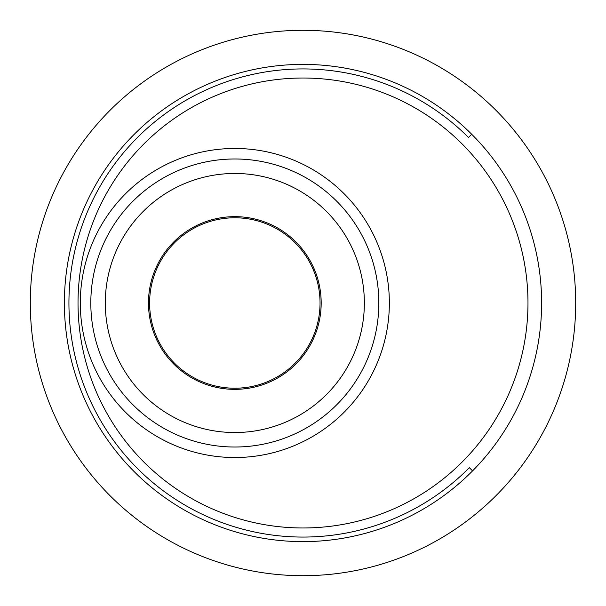 <?xml version="1.0" encoding="UTF-8"?>
<svg xmlns="http://www.w3.org/2000/svg" width="606" height="606" viewBox="0 0 606 606"><rect width="100%" height="100%" fill="white"/><g stroke="black" fill="none" stroke-linecap="round" stroke-linejoin="round"><path stroke-width="0.91" d="M575.7 303A272.7 272.7 0 0 1 303 575.7A272.7 272.7 0 0 1 30.3 303A272.7 272.7 0 0 1 303 30.3A272.7 272.7 0 0 1 575.7 303M276.768 377.182A85.219 85.219 0 0 1 160.643 344.943A85.219 85.219 0 0 1 192.882 228.818A85.219 85.219 0 0 1 309.007 261.057A85.219 85.219 0 0 1 276.768 377.182M471.726 134.274A238.612 238.612 0 0 1 212.229 523.675A238.612 238.612 0 0 1 211.683 82.552A238.612 238.612 0 0 1 471.726 134.274L468.514 137.486A234.067 234.067 0 0 0 68.932 303A234.067 234.067 0 0 0 469.339 467.68L472.551 470.892L469.339 467.68M527.977 303A224.977 224.977 0 0 1 303 527.977A224.977 224.977 0 0 1 78.022 303A224.977 224.977 0 0 1 303 78.022A224.977 224.977 0 0 1 527.977 303M378.841 303A144.016 144.016 0 0 1 234.825 447.016A144.016 144.016 0 0 1 90.809 303A144.016 144.016 0 0 1 234.825 158.984A144.016 144.016 0 0 1 378.841 303M389.355 303A154.53 154.53 0 0 1 234.825 457.53A154.53 154.53 0 0 1 80.295 303A154.53 154.53 0 0 1 234.825 148.47A154.53 154.53 0 0 1 389.355 303M364.357 303A129.532 129.532 0 0 1 234.825 432.532A129.532 129.532 0 0 1 105.292 303A129.532 129.532 0 0 1 234.825 173.468A129.532 129.532 0 0 1 364.357 303M148.47 303A86.355 86.355 0 0 1 234.825 216.645A86.355 86.355 0 0 1 321.18 303A86.355 86.355 0 0 1 234.825 389.355A86.355 86.355 0 0 1 148.47 303"/></g></svg>
